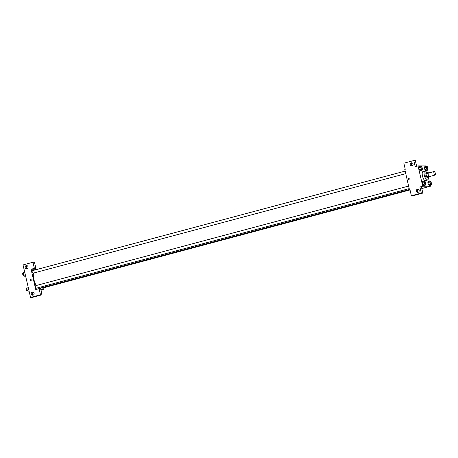 <?xml version="1.0" encoding="UTF-8"?>
<svg xmlns="http://www.w3.org/2000/svg" width="458" height="458" viewBox="0 0 458 458"><rect width="100%" height="100%" fill="white"/><g stroke="black" fill="none" stroke-linecap="round" stroke-linejoin="round"><path stroke-width="0.69" d="M435.037 175.071A1.832 0.653 -105 0 1 433.978 173.37A1.832 0.653 -105 0 1 434.155 171.515A1.832 0.653 -105 0 1 435.255 173.118A1.832 0.653 -105 0 1 435.1 175.059A1.832 0.653 -105 0 1 435.037 175.071M435.1 175.059L429.421 176.576A1.832 0.653 -105 0 1 429.364 176.588A1.832 0.653 -105 0 1 428.299 174.887A1.832 0.653 -105 0 1 428.476 173.032L434.155 171.515M427.881 173.502L428.482 176.107A2.49 0.887 -105 0 0 428.928 176.84L427.033 177.343A2.49 0.887 -105 0 1 426.593 176.611L425.992 174.006L427.881 173.502A2.49 0.887 -105 0 1 427.99 172.769L428.974 172.775A2.49 0.887 -105 0 1 429.054 172.878M428.928 176.84L429.913 176.84A2.49 0.887 -105 0 0 429.999 176.422M426.593 176.611L428.482 176.107M427.033 177.343L429.913 176.84M425.992 174.006A2.49 0.887 -105 0 1 426.095 173.279L427.99 172.769M426.1 175.311A2.622 0.933 75 0 0 427.732 177.841A2.622 0.933 75 0 0 428.11 177.32A4.717 1.677 -105 0 1 427.325 180.12A4.717 1.677 -105 0 1 427.171 180.137A4.717 1.677 -105 0 1 424.434 175.78A4.717 1.677 -105 0 1 424.892 171.006A4.717 1.677 -105 0 1 426.97 173.044A2.622 0.933 75 0 0 426.381 172.781A2.622 0.933 75 0 0 426.1 175.311M427.732 177.841L426.787 178.093A2.622 0.933 -105 0 1 426.701 178.105A2.622 0.933 -105 0 1 425.15 175.563A2.622 0.933 -105 0 1 425.436 173.032L426.381 172.781M427.325 180.12L425.436 180.624A4.717 1.677 -105 0 1 425.276 180.647A4.717 1.677 -105 0 1 422.545 176.284A4.717 1.677 -105 0 1 423.003 171.515L424.892 171.006M425.797 166.283L425.711 165.911L418.034 165.893L422.728 186.229L430.405 186.246L430.199 185.358M429.255 181.248L428.333 177.263M427.337 172.947L426.747 170.393M424.537 180.984L422.648 181.488L422.213 182.513L422.688 184.568L423.593 185.599L425.488 185.095L425.923 184.07L425.448 182.015L424.537 180.984L424.102 182.009L424.577 184.064L425.488 185.095M421.085 166.019L419.19 166.523L418.755 167.548L419.23 169.603L420.141 170.634L422.03 170.13L422.465 169.099L421.995 167.044L421.085 166.019L420.65 167.044L421.125 169.099L422.03 170.13M426.736 166.031L424.841 166.54L424.411 167.565L424.881 169.62L425.791 170.645L427.686 170.141L428.121 169.117L427.646 167.061L426.736 166.031L426.301 167.061L426.776 169.111L427.686 170.141M430.194 181.002L428.299 181.505L427.864 182.53L428.339 184.585L429.249 185.616L431.138 185.106L431.573 184.082L431.098 182.026L430.194 181.002L429.759 182.026L430.228 184.082L431.138 185.106M416.637 166.265L415.32 160.552L413.786 160.546L415.194 166.649L418.034 165.893M422.728 186.229L419.889 186.984L421.423 186.99L422.831 193.087L412.898 195.743L411.364 195.738L409.956 189.641L409.481 189.767L404.786 169.426L405.261 169.3L403.853 163.203L413.786 160.546M412.229 162.916A1.574 1.46 -89.8 0 0 412.223 165.802M412.005 165.882A1.574 1.46 -89.8 0 0 411.656 162.785A1.574 1.46 -89.8 0 0 410.191 164.353A1.574 1.46 -89.8 0 0 412.005 165.882M418.005 189.56L418.486 189.429M421.784 188.547L430.405 186.246M409.481 189.767L409.984 189.767M418.337 189.349A1.574 1.46 -89.8 0 0 418.326 192.24M418.108 192.32A1.574 1.46 -89.8 0 0 417.759 189.223A1.574 1.46 -89.8 0 0 416.293 190.791A1.574 1.46 -89.8 0 0 418.108 192.32M422.831 193.087L421.297 193.087L411.364 195.738M419.889 186.984L421.297 193.087M409.263 178.11A0.916 0.853 -89.8 0 0 408.433 179.25A0.916 0.853 90.2 0 1 409.263 178.11A0.916 0.853 90.2 0 1 410.116 179.032A0.916 0.853 90.2 0 1 408.433 179.25A0.916 0.853 -89.8 0 0 409.257 179.942M409.423 189.52L39.623 288.288A9.177 3.263 -105 0 1 39.308 288.328A9.177 3.263 -105 0 1 38.003 287.761M36.216 285.523A9.177 3.263 -105 0 1 33.423 273.094M41.638 287.75A1.311 0.464 75 0 0 42.147 288.179L410.019 189.927M405.759 173.645L33.039 273.197A1.311 0.464 -105 0 1 32.993 273.203A1.311 0.464 -105 0 1 32.232 271.989A1.311 0.464 -105 0 1 32.363 270.667L405.17 171.092M409.217 188.616L36.491 288.162A1.311 0.464 -105 0 1 36.445 288.168A1.311 0.464 -105 0 1 35.69 286.954A1.311 0.464 -105 0 1 35.816 285.632L408.628 186.062M35.758 289.576L31.064 269.241L34.379 268.359L32.97 262.257L23.032 264.913L30.549 297.448L40.481 294.792L39.073 288.695L35.758 289.576M40.814 289.593L43.441 289.599L43.058 287.933M37.619 269.258L31.064 269.241M31.493 280.869A0.916 0.853 90.2 0 1 30.434 279.975A0.916 0.853 90.2 0 1 32.134 279.867A0.916 0.853 90.2 0 1 31.493 280.869M26.93 268.726A1.574 1.46 90.2 0 1 25.116 267.197A1.574 1.46 90.2 0 1 28.03 267.014A1.574 1.46 90.2 0 1 26.93 268.726M33.033 295.164A1.574 1.46 90.2 0 1 31.218 293.635A1.574 1.46 90.2 0 1 34.132 293.452A1.574 1.46 90.2 0 1 33.033 295.164M31.287 279.059A0.916 0.853 -89.8 0 0 30.434 279.975A0.916 0.853 -89.8 0 0 31.281 280.897M27.159 265.76A1.574 1.46 -89.8 0 0 27.148 268.651M33.262 292.198A1.574 1.46 -89.8 0 0 33.251 295.084M39.073 288.695L40.607 288.7L42.016 294.797L32.083 297.454L30.549 297.448M42.016 294.797L40.481 294.792M32.604 269.247L35.913 268.359L34.505 262.262L32.97 262.257M35.913 268.359L34.379 268.359M40.968 290.257L43.441 289.599M28.104 286.868L27.165 287.114L26.73 288.139L27.205 290.195L28.115 291.225L29.054 290.973M26.73 288.139L28.299 287.721M27.205 290.195L28.774 289.777M27.526 290.555L27.033 290.687A1.311 0.464 -105 0 1 26.988 290.693A1.311 0.464 -105 0 1 26.226 289.485A1.311 0.464 -105 0 1 26.358 288.156L26.77 288.048M24.646 271.897L23.707 272.149L23.272 273.174L23.747 275.229L24.658 276.26L25.596 276.008M23.272 273.174L24.846 272.756M23.747 275.229L25.322 274.811M24.068 275.59L23.576 275.722A1.311 0.464 -105 0 1 23.53 275.727A1.311 0.464 -105 0 1 22.774 274.514A1.311 0.464 -105 0 1 22.9 273.191L23.312 273.082M430.961 184.328A1.311 0.464 -105 0 1 430.199 183.114A1.311 0.464 -105 0 1 430.325 181.792A1.311 0.464 -105 0 1 430.331 181.786L430.337 181.786A1.311 0.464 -105 0 1 431.121 182.931A1.311 0.464 -105 0 1 431.012 184.316A1.311 0.464 -105 0 1 431.001 184.322A1.311 0.464 -105 0 1 430.961 184.328M428.299 181.505L427.864 182.53L429.759 182.026M427.864 182.53L428.339 184.585L430.228 184.082M428.339 184.585L429.249 185.616M431.001 184.322L431.012 184.316A1.311 0.464 -105 0 1 430.967 184.322A1.311 0.464 -105 0 1 430.205 183.114A1.311 0.464 -105 0 1 430.337 181.786M427.549 169.351L427.554 169.351A1.311 0.464 -105 0 1 427.509 169.357A1.311 0.464 -105 0 1 426.747 168.149A1.311 0.464 -105 0 1 426.873 166.821L426.873 166.821A1.311 0.464 -105 0 1 427.669 167.966A1.311 0.464 -105 0 1 427.554 169.351A1.311 0.464 -105 0 1 427.549 169.351A1.311 0.464 -105 0 1 427.503 169.357A1.311 0.464 -105 0 1 426.753 168.143A1.311 0.464 -105 0 1 426.879 166.821L426.879 166.821M424.841 166.54L424.411 167.565L426.301 167.061M424.411 167.565L424.881 169.62L426.776 169.111M424.881 169.62L425.791 170.645M425.35 184.305L425.356 184.305A1.311 0.464 -105 0 1 425.316 184.311A1.311 0.464 -105 0 1 424.549 183.097A1.311 0.464 -105 0 1 424.675 181.774A1.311 0.464 -105 0 1 424.68 181.774A1.311 0.464 -105 0 1 425.471 182.919A1.311 0.464 -105 0 1 425.356 184.305A1.311 0.464 -105 0 1 425.35 184.305A1.311 0.464 -105 0 1 425.305 184.311A1.311 0.464 -105 0 1 424.555 183.097A1.311 0.464 -105 0 1 424.68 181.774L424.68 181.774M422.648 181.488L422.213 182.513L424.102 182.009M422.213 182.513L422.688 184.568L424.577 184.064M422.688 184.568L423.593 185.599M421.898 169.34L421.904 169.334A1.311 0.464 -105 0 1 421.858 169.34A1.311 0.464 -105 0 1 421.091 168.132A1.311 0.464 -105 0 1 421.223 166.809A1.311 0.464 -105 0 1 421.223 166.804A1.311 0.464 -105 0 1 422.013 167.949A1.311 0.464 -105 0 1 421.904 169.334A1.311 0.464 -105 0 1 421.898 169.34A1.311 0.464 -105 0 1 421.852 169.346A1.311 0.464 -105 0 1 421.102 168.132A1.311 0.464 -105 0 1 421.228 166.804L421.228 166.804M419.19 166.523L418.755 167.548L420.65 167.044M418.755 167.548L419.23 169.603L421.125 169.099M419.23 169.603L420.141 170.634"/></g></svg>
